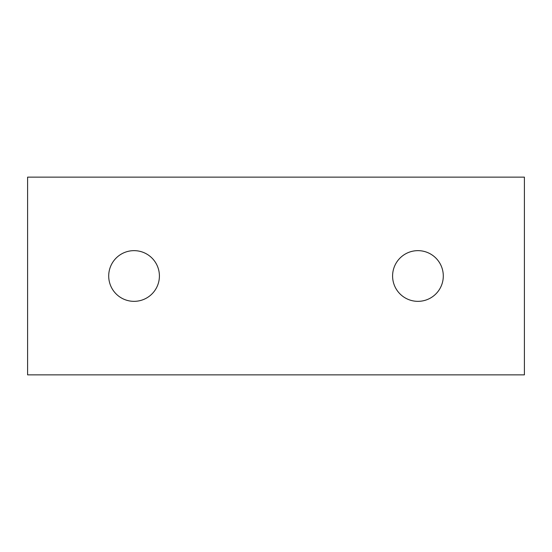 <?xml version="1.0" encoding="UTF-8"?>
<svg xmlns="http://www.w3.org/2000/svg" width="552" height="552" viewBox="0 0 552 552"><rect width="100%" height="100%" fill="white"/><g stroke="black" fill="none" stroke-linecap="round" stroke-linejoin="round"><path stroke-width="0.83" d="M524.4 177.144L524.4 374.856L27.6 374.856L27.6 177.144L524.4 177.144M417.94 301.344A25.344 25.344 0 0 1 395.991 263.325A25.344 25.344 0 0 1 439.896 263.325A25.344 25.344 0 0 1 417.94 301.344M134.06 301.344A25.344 25.344 0 0 1 112.104 263.325A25.344 25.344 0 0 1 156.009 263.325A25.344 25.344 0 0 1 134.06 301.344"/></g></svg>
